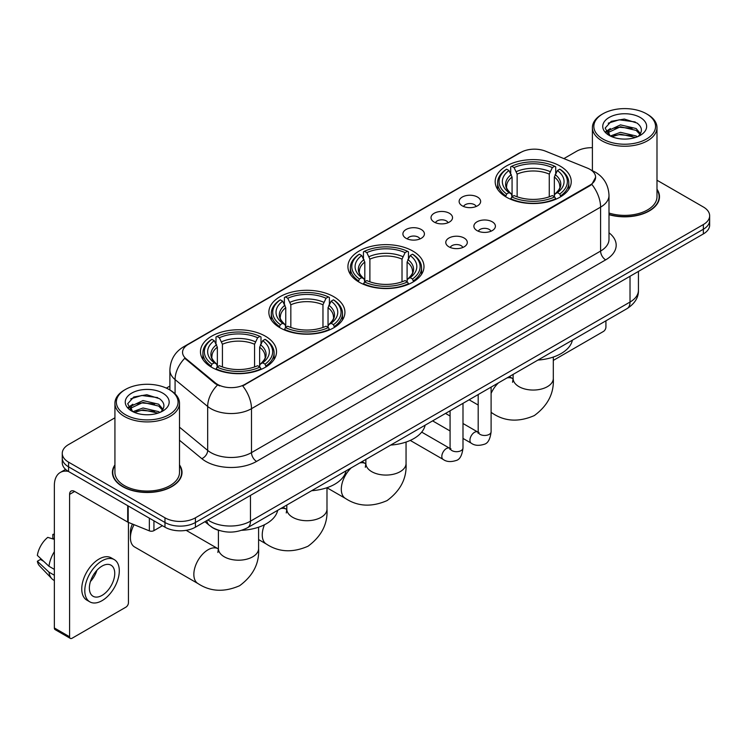 <?xml version="1.0" encoding="UTF-8"?>
<svg xmlns="http://www.w3.org/2000/svg" width="747" height="747" viewBox="0 0 747 747"><rect width="100%" height="100%" fill="white"/><g stroke="black" fill="none" stroke-linecap="round" stroke-linejoin="round"><path stroke-width="1.12" d="M412.848 251.076A38.032 21.962 0 0 0 371.399 246.314A38.032 21.962 0 0 0 347.925 266.595A38.032 21.962 0 0 0 359.064 282.123A38.032 21.962 0 0 0 400.504 286.885A38.032 21.962 0 0 0 423.988 266.595A38.032 21.962 0 0 0 412.848 251.076M333.788 296.718A38.032 21.962 0 0 0 292.348 291.956A38.032 21.962 0 0 0 268.864 312.246A38.032 21.962 0 0 0 280.004 327.765A38.032 21.962 0 0 0 321.453 332.527A38.032 21.962 0 0 0 344.927 312.246A38.032 21.962 0 0 0 333.788 296.718M265.39 336.206A38.032 21.962 0 0 0 223.941 331.444A38.032 21.962 0 0 0 200.467 351.734A38.032 21.962 0 0 0 211.606 367.263A38.032 21.962 0 0 0 253.056 372.015A38.032 21.962 0 0 0 276.53 351.734A38.032 21.962 0 0 0 265.39 336.206M560.101 166.058A38.032 21.962 0 0 0 518.651 161.296A38.032 21.962 0 0 0 495.177 181.586A38.032 21.962 0 0 0 506.317 197.115A38.032 21.962 0 0 0 547.766 201.867A38.032 21.962 0 0 0 571.24 181.586A38.032 21.962 0 0 0 560.101 166.058M462.272 205.836A10.766 6.219 180 0 1 460.133 204.08A10.766 6.219 180 0 1 463.7 196.358A10.766 6.219 180 0 1 477.492 197.049A10.766 6.219 180 0 1 479.63 204.08A10.766 6.219 180 0 1 462.272 205.836M476.184 206.489A6.462 3.726 0 0 0 474.448 204.669A6.462 3.726 0 0 0 468.089 203.726A6.462 3.726 0 0 0 463.579 206.489M434.156 222.074A10.766 6.219 180 0 1 432.027 220.309A10.766 6.219 180 0 1 435.585 212.587A10.766 6.219 180 0 1 449.386 213.278A10.766 6.219 180 0 1 451.515 220.309A10.766 6.219 180 0 1 434.156 222.074M448.069 222.718A6.462 3.726 0 0 0 446.332 220.897A6.462 3.726 0 0 0 439.974 219.954A6.462 3.726 0 0 0 435.473 222.718M406.051 238.302A10.766 6.219 180 0 1 403.912 236.538A10.766 6.219 180 0 1 407.479 228.815A10.766 6.219 180 0 1 421.271 229.516A10.766 6.219 180 0 1 423.409 236.538A10.766 6.219 180 0 1 406.051 238.302M419.963 238.947A6.462 3.726 0 0 0 418.227 237.126A6.462 3.726 0 0 0 411.868 236.183A6.462 3.726 0 0 0 407.358 238.947M477.034 230.599A10.766 6.219 180 0 1 474.896 228.834A10.766 6.219 180 0 1 478.463 221.112A10.766 6.219 180 0 1 492.254 221.803A10.766 6.219 180 0 1 494.393 228.834A10.766 6.219 180 0 1 477.034 230.599M490.947 231.243A6.462 3.726 0 0 0 489.21 229.422A6.462 3.726 0 0 0 482.851 228.479A6.462 3.726 0 0 0 478.351 231.243M448.928 246.827A10.766 6.219 180 0 1 446.79 245.063A10.766 6.219 180 0 1 450.357 237.341A10.766 6.219 180 0 1 464.148 238.041A10.766 6.219 180 0 1 466.287 245.063A10.766 6.219 180 0 1 448.928 246.827M462.832 247.472A6.462 3.726 0 0 0 461.104 245.651A6.462 3.726 0 0 0 454.736 244.708A6.462 3.726 0 0 0 450.236 247.472M587.347 168.084A19.375 11.186 180 0 1 589.934 169.336A19.375 11.186 180 0 1 595.611 177.244A19.375 11.186 180 0 1 589.934 185.153L244.895 384.369A19.375 11.186 180 0 1 215.323 382.875L186.068 358.747A19.375 11.186 180 0 1 182.557 352.332A19.375 11.186 180 0 1 188.235 344.423L520.752 152.444A19.375 11.186 180 0 1 545.571 151.193L587.347 168.084M219.655 530.622A21.532 12.428 180 0 1 210.962 526.551M114.926 464.905A34.801 20.094 0 0 0 112.414 472.403A34.801 20.094 0 0 0 122.601 486.614A34.801 20.094 0 0 0 160.53 490.966A34.801 20.094 0 0 0 182.016 472.403A34.801 20.094 0 0 0 179.504 464.905M112.769 474.214A34.801 20.094 0 0 0 112.648 474.747M595.611 177.244L591.811 184.369L589.934 185.732L242.71 385.928A25.118 14.501 60 0 1 251.487 408.684A28.703 16.574 180 0 1 210.897 408.684A28.703 16.574 180 0 1 207.675 406.471L175.078 379.588A28.703 16.574 180 0 1 169.886 370.082L169.886 389.99M114.926 417.806L68.565 444.568A21.532 12.428 0 0 0 62.262 453.364L62.262 462.738A21.532 12.428 0 0 0 68.565 471.525L164.975 527.186L164.975 522.498A21.532 12.428 0 0 0 195.415 522.498L703.347 229.245A21.532 12.428 0 0 0 709.65 220.458A21.532 12.428 0 0 1 703.347 229.245L195.415 522.498A21.532 12.428 0 0 1 164.975 522.498L68.565 466.838L164.975 522.498L164.975 517.811A21.532 12.428 0 0 0 195.415 517.811L703.347 224.558A21.532 12.428 0 0 0 709.65 215.771A21.532 12.428 0 0 0 703.347 206.984L656.986 180.223M62.262 458.051A21.532 12.428 0 0 0 68.565 466.838A21.532 12.428 0 0 1 62.262 458.051M219.674 385.928L215.323 383.725L184.761 358.28A25.118 16.798 129.5 0 0 175.078 379.588L175.078 393.837M609.001 214.669A34.801 20.094 0 0 0 659.498 196.732A34.801 20.094 0 0 0 656.986 189.234M592.399 147.691A21.532 12.428 0 0 0 576.488 151.324L563.882 158.597M169.886 386.068L166.348 388.113M62.262 453.364A21.532 12.428 0 0 0 68.565 462.15L164.975 517.811M181.782 474.747A34.801 20.094 0 0 0 181.661 474.214M659.265 199.075A34.801 20.094 0 0 0 659.143 198.543M164.975 527.186A21.532 12.428 0 0 0 195.415 527.186L703.347 233.932A21.532 12.428 0 0 0 709.65 225.146L709.65 215.771M553.303 360.409L603.38 331.491A3.586 2.073 120 0 0 605.92 327.102L605.92 320.818M602.876 139.017A30.86 17.816 0 0 0 646.51 139.017A30.86 17.816 0 0 0 646.51 113.824L647.528 114.412A32.289 18.647 0 0 1 656.986 127.588A32.289 18.647 0 0 1 637.051 144.815A32.289 18.647 0 0 1 601.858 140.772A32.289 18.647 0 0 1 592.399 127.588A32.289 18.647 0 0 1 601.858 114.412L602.876 113.824A30.86 17.816 0 0 0 602.876 139.017M609.001 213.026A32.289 18.647 0 0 0 656.986 196.732L656.986 127.588M609.001 214.436A34.446 19.889 0 0 0 659.143 196.732A34.446 19.889 0 0 0 656.986 189.813M610.336 136.01L620.496 132.322L636.164 135.982L637.275 136.813M611.877 136.71L620.496 134.18L635.538 137.448M610.056 135.87L608.478 132.387L609.029 130.258L620.496 124.88L636.164 128.54L640.468 133.629M608.525 134.843L608.478 132.387M608.581 133.311L609.029 132.126L620.496 126.738L636.164 130.408L639.974 134.404M637.957 136.524A16.219 9.366 0 0 0 638.648 135.907C642.784 131.397 642.243 127.111 637.014 123.04L624.324 119.053L611.242 121.322L605.163 128.064L609.104 135.282M640.226 117.456A21.962 12.68 0 0 0 609.216 117.428A21.962 12.68 0 0 0 609.076 135.328A21.962 12.68 0 0 0 609.169 135.384A21.962 12.68 0 0 0 640.319 135.328A21.962 12.68 0 0 0 640.226 117.456M640.03 135.496L641.608 134.413M647.528 114.412L646.51 113.824A30.86 17.816 0 0 0 602.876 113.824M608.235 123.18L619.216 119.8L635.202 121.938M606.116 132.238L609.113 130.109M614.062 128.185L619.216 127.242L632.149 128.353M614.062 135.618L619.216 134.684L632.149 135.795M605.78 131.64L610.355 128.559M505.626 196.704L506.653 193.987A34.157 19.721 0 0 1 506.653 169.177L508.996 170.54A30.86 17.816 0 0 0 508.996 192.633L511.322 193.949L512.068 196.722M512.068 195.583L512.068 177.039L508.996 170.54M510.705 173.472L510.705 166.833L511.723 166.254A34.157 19.721 0 0 1 554.685 166.254L552.341 167.608A30.86 17.816 0 0 0 514.076 167.608L517.139 174.107L517.139 196.797M549.269 196.797L549.269 174.107L552.341 167.608M537.952 360.063A39.47 22.783 0 0 0 572.389 340.174M510.705 198.674A35.595 20.552 0 0 0 555.712 198.674L554.685 196.919A34.157 19.721 0 0 1 511.723 196.919L510.705 199.29M555.712 199.29L555.712 198.674M506.653 169.177L505.626 169.765A35.595 20.552 0 0 0 497.614 182.754A35.595 20.552 0 0 0 505.626 195.751M554.685 166.254L555.712 166.833L555.712 173.472M511.723 196.919L514.076 195.565A30.86 17.816 0 0 0 552.341 195.565L554.685 196.919M508.996 192.633L506.653 193.987M514.076 167.608L511.723 166.254M511.322 174.537A27.602 15.939 0 0 0 511.322 193.949L511.452 194.033C507.53 190.242 505.934 187.665 506.653 186.311A26.547 15.332 0 0 1 512.068 177.039M560.782 195.751A35.595 20.552 0 0 0 568.803 182.754A35.595 20.552 0 0 0 560.782 169.765L559.764 169.177A34.157 19.721 0 0 1 559.764 193.987L560.782 196.704M559.764 193.987L557.411 192.633A30.86 17.816 0 0 0 557.411 170.54L559.764 169.177M557.411 170.54L554.349 177.039L554.349 195.583L555.096 193.949L557.411 192.633M554.349 177.039A26.547 15.332 0 0 1 559.755 186.311C560.483 187.674 558.887 190.252 554.965 194.033L555.096 193.949A27.602 15.939 0 0 0 555.096 174.537M554.349 196.722L554.349 195.583M358.373 281.722L359.4 279.005A34.157 19.721 0 0 1 359.4 254.195L361.744 255.549A30.86 17.816 0 0 0 361.744 277.651L364.069 278.967L364.816 281.731M364.816 280.601L364.816 262.057L361.744 255.549M363.453 258.49L363.453 251.851L364.471 251.263A34.157 19.721 0 0 1 407.432 251.263L405.089 252.626A30.86 17.816 0 0 0 366.824 252.626L369.886 259.125L369.886 281.806M402.017 281.806L402.017 259.125L405.089 252.626M390.7 445.072A39.47 22.783 0 0 0 425.136 425.192M363.453 283.692A35.595 20.552 0 0 0 408.46 283.692L407.432 281.927A34.157 19.721 0 0 1 364.471 281.927L363.453 284.299M408.46 284.299L408.46 283.692M359.4 254.195L358.373 254.783A35.595 20.552 0 0 0 350.362 267.771A35.595 20.552 0 0 0 358.373 280.76M407.432 251.263L408.46 251.851L408.46 258.49M364.471 281.927L366.824 280.573A30.86 17.816 0 0 0 405.089 280.573L407.432 281.927M361.744 277.651L359.4 279.005M366.824 252.626L364.471 251.263M364.069 259.545A27.602 15.939 0 0 0 364.069 278.967L364.2 279.051C360.278 275.26 358.672 272.683 359.4 271.329A26.547 15.332 0 0 1 364.816 262.057M413.53 280.76A35.595 20.552 0 0 0 421.551 267.771A35.595 20.552 0 0 0 413.53 254.783L412.512 254.195A34.157 19.721 0 0 1 412.512 279.005L413.53 281.722M412.512 279.005L410.159 277.651A30.86 17.816 0 0 0 410.159 255.549L412.512 254.195M410.159 255.549L407.096 262.057L407.096 280.601L407.843 278.967L410.159 277.651M407.096 262.057A26.547 15.332 0 0 1 412.503 271.329C413.231 272.692 411.634 275.269 407.713 279.051L407.843 278.967A27.602 15.939 0 0 0 407.843 259.545M407.096 281.731L407.096 280.601M279.322 327.363L280.34 324.646A34.157 19.721 0 0 1 280.34 299.836L282.693 301.19A30.86 17.816 0 0 0 282.693 323.292L285.009 324.609L285.756 327.373M285.756 326.243L285.756 307.699L282.693 301.19M284.392 304.132L284.392 297.493L285.419 296.914A34.157 19.721 0 0 1 328.381 296.914L326.028 298.268A30.86 17.816 0 0 0 287.763 298.268L290.835 304.767L290.835 327.447M322.965 327.447L322.965 304.767L326.028 298.268M311.639 490.714A39.47 22.783 0 0 0 346.076 470.834M284.392 329.334A35.595 20.552 0 0 0 329.399 329.334L328.381 327.578A34.157 19.721 0 0 1 285.419 327.578L284.392 329.941M329.399 329.941L329.399 329.334M280.34 299.836L279.322 300.425A35.595 20.552 0 0 0 271.301 313.413A35.595 20.552 0 0 0 279.322 326.402M328.381 296.914L329.399 297.493L329.399 304.132M285.419 327.578L287.763 326.215A30.86 17.816 0 0 0 326.028 326.215L328.381 327.578M282.693 323.292L280.34 324.646M287.763 298.268L285.419 296.914M285.009 305.187A27.602 15.939 0 0 0 285.009 324.609L285.139 324.693C281.217 320.902 279.621 318.325 280.349 316.971A26.547 15.332 0 0 1 285.756 307.699M334.479 326.402A35.595 20.552 0 0 0 342.49 313.413A35.595 20.552 0 0 0 334.479 300.425L333.451 299.836A34.157 19.721 0 0 1 333.451 324.646L334.479 327.363M333.451 324.646L331.108 323.292A30.86 17.816 0 0 0 331.108 301.19L333.451 299.836M331.108 301.19L328.036 307.699L328.036 326.243L328.792 324.609L331.108 323.292M328.036 307.699A26.547 15.332 0 0 1 333.451 316.971C334.17 318.334 332.574 320.911 328.661 324.693L328.792 324.609A27.602 15.939 0 0 0 328.792 305.187M328.036 327.373L328.036 326.243M134.068 524.683A20.094 11.597 120 0 0 130.417 537.765L130.417 531.901A12.914 7.461 -60 0 1 132.48 524.039M130.417 537.765A20.094 11.597 120 0 0 134.581 546.963L198.011 583.584A20.094 11.597 -60 0 1 194.93 567.477A20.094 11.597 -60 0 1 208.049 549.773A20.094 11.597 -60 0 1 218.096 548.774L218.404 548.952M210.925 366.852L211.943 364.134A34.157 19.721 0 0 1 211.943 339.334L214.286 340.688A30.86 17.816 0 0 0 214.286 362.781L216.611 364.097L217.358 366.87M217.358 365.741L217.358 347.187L214.286 340.688M215.995 343.629L215.995 336.981L217.013 336.402A34.157 19.721 0 0 1 259.984 336.402L257.631 337.756A30.86 17.816 0 0 0 219.366 337.756L222.429 344.255L222.429 366.945M254.559 366.945L254.559 344.255L257.631 337.756M241.757 530.295A39.47 22.783 0 0 0 277.679 510.322M215.995 368.822A35.595 20.552 0 0 0 261.002 368.822L259.984 367.066A34.157 19.721 0 0 1 217.013 367.066L215.995 369.438M261.002 369.438L261.002 368.822M211.943 339.334L210.925 339.913A35.595 20.552 0 0 0 202.904 352.901A35.595 20.552 0 0 0 210.925 365.899M259.984 336.402L261.002 336.981L261.002 343.629M217.013 367.066L219.366 365.713A30.86 17.816 0 0 0 257.631 365.713L259.984 367.066M214.286 362.781L211.943 364.134M219.366 337.756L217.013 336.402M216.611 344.684A27.602 15.939 0 0 0 216.611 364.097L216.742 364.181C212.82 360.39 211.224 357.813 211.943 356.459A26.547 15.332 0 0 1 217.358 347.187M266.072 365.899A35.595 20.552 0 0 0 274.093 352.901A35.595 20.552 0 0 0 266.072 339.913L265.054 339.334A34.157 19.721 0 0 1 265.054 364.134L266.072 366.852M265.054 364.134L262.711 362.781A30.86 17.816 0 0 0 262.711 340.688L265.054 339.334M262.711 340.688L259.639 347.187L259.639 365.741L260.386 364.097L262.711 362.781M259.639 347.187A26.547 15.332 0 0 1 265.045 356.459C265.773 357.822 264.177 360.399 260.255 364.181L260.386 364.097A27.602 15.939 0 0 0 260.386 344.684M259.639 366.87L259.639 365.741M153.938 520.808L153.938 530.631L162.435 525.72M68.322 471.385A28.703 16.574 -120 0 0 60.302 472.449A28.703 16.574 -120 0 0 54.354 485.587L54.354 627.966L69.583 636.752L69.583 494.374A7.181 4.146 60 0 1 71.068 491.087A7.181 4.146 60 0 1 74.653 491.442L127.709 522.078L127.709 505.672M69.583 636.752A3.586 2.073 120 0 0 70.321 638.396L55.101 629.609A3.586 2.073 -60 0 1 54.354 627.966M70.321 638.396A3.586 2.073 120 0 0 72.114 638.218L125.898 607.162A3.586 2.073 120 0 0 128.437 602.773L128.437 522.405M153.938 530.631A3.586 2.073 180 0 1 149.344 530.856L128.185 522.312A3.586 2.073 180 0 1 127.709 522.078M102.05 595.387A17.937 10.355 120 0 0 113.777 579.579A17.937 10.355 120 0 0 111.023 565.199A17.937 10.355 120 0 0 102.05 566.086A17.937 10.355 120 0 0 90.331 581.904A17.937 10.355 120 0 0 93.086 596.274A17.937 10.355 120 0 0 102.05 595.387M90.462 581.483A17.937 10.355 120 0 0 96.905 570.325M54.354 534.908L52.832 534.441L52.832 538.045L54.354 538.923M114.254 559.606L111.21 557.85A24.399 14.09 120 0 0 99.006 559.064A24.399 14.09 120 0 0 83.066 580.559A24.399 14.09 120 0 0 86.811 600.112L89.855 601.867A24.399 14.09 120 0 0 102.05 600.663A24.399 14.09 120 0 0 117.989 579.158A24.399 14.09 120 0 0 114.254 559.606A24.399 14.09 120 0 0 102.05 560.82A24.399 14.09 120 0 0 86.11 582.315A24.399 14.09 120 0 0 89.855 601.867M54.354 551.678A23.68 13.67 120 0 0 48.966 566.273L37.35 555.404A18.656 10.775 120 0 1 47.761 537.373L54.354 539.371M54.354 569.382L48.966 566.273M43.634 561.286L40.469 559.456L37.35 561.258L48.966 572.127L54.354 575.246M48.966 572.127A23.68 13.67 120 0 0 51.888 578.748A23.68 13.67 120 0 0 53.681 580.158L54.354 580.54M54.354 534.021A18.656 10.775 120 0 0 52.832 534.441M37.35 561.258A18.656 10.775 120 0 0 39.554 565.909L51.888 578.748M125.393 414.688A30.86 17.816 0 0 0 169.037 414.688A30.86 17.816 0 0 0 169.037 389.495L170.045 390.083A32.289 18.647 0 0 1 179.504 403.259A32.289 18.647 0 0 1 159.569 420.486A32.289 18.647 0 0 1 124.375 416.443A32.289 18.647 0 0 1 114.926 403.259A32.289 18.647 0 0 1 124.375 390.083L125.393 389.495A30.86 17.816 0 0 0 125.393 414.688M114.926 403.259L114.926 472.403A32.289 18.647 0 0 0 124.375 485.587A32.289 18.647 0 0 0 159.569 489.63A32.289 18.647 0 0 0 179.504 472.403L179.504 403.259M114.926 465.484A34.446 19.889 0 0 0 112.769 472.403A34.446 19.889 0 0 0 122.853 486.465A34.446 19.889 0 0 0 160.4 490.779A34.446 19.889 0 0 0 181.661 472.403A34.446 19.889 0 0 0 179.504 465.484M132.854 411.681L143.013 407.993L158.681 411.653L159.793 412.484M134.395 412.381L143.013 409.851L158.056 413.119M132.574 411.541L130.996 408.058L131.547 405.929L143.013 400.551L158.681 404.211L162.986 409.3M131.042 410.514L130.996 408.058M131.099 408.982L131.547 407.797L143.013 402.409L158.681 406.079L162.491 410.075M160.484 412.195A16.219 9.366 0 0 0 161.165 411.578C165.302 407.068 164.76 402.782 159.531 398.711L146.842 394.724L133.76 397.002L127.681 403.735L131.621 410.953M162.743 393.127A21.962 12.68 0 0 0 131.733 393.099A21.962 12.68 0 0 0 131.593 410.999A21.962 12.68 0 0 0 131.687 411.055A21.962 12.68 0 0 0 162.837 410.999A21.962 12.68 0 0 0 162.743 393.127M162.547 411.167L164.125 410.084M170.045 390.083L169.037 389.495A30.86 17.816 0 0 0 125.393 389.495M130.753 398.851L141.743 395.471L157.72 397.609M128.633 407.909L131.631 405.78M136.58 403.856L141.743 402.913L154.666 404.024M136.58 411.289L141.743 410.355L154.666 411.466M128.297 407.311L132.873 404.239M186.068 358.747L186.068 359.596M215.323 382.875L215.323 383.725M244.895 384.369L244.895 384.948M589.934 185.153L589.934 185.732M609.001 232.784A35.884 20.711 180 0 1 605.668 259.863L256.566 461.413A7.181 4.146 60 0 1 251.487 452.626L600.588 251.076A28.703 16.574 0 0 0 609.001 239.357L609.001 195.415A28.703 16.574 180 0 1 600.588 207.134A25.118 14.501 -120 0 0 591.811 184.369M256.566 461.413A35.884 20.711 180 0 1 205.817 461.413A35.884 20.711 180 0 1 201.802 458.649L179.504 440.263M217.461 385.05A25.118 16.798 129.5 0 0 207.675 406.471L207.675 450.413A28.703 16.574 0 0 0 210.897 452.626A28.703 16.574 0 0 0 251.487 452.626L251.487 408.684L600.588 207.134L600.588 251.076A7.181 4.146 60 0 0 605.668 259.863M609.001 195.415C608.516 185.088 603.978 177.347 595.387 172.193L591.764 170.428A25.118 11.765 112 0 0 591.428 170.307M186.096 345.889A25.118 14.501 -120 0 0 183.501 346.869C174.91 352.024 170.372 359.765 169.886 370.082M183.501 346.869L518.642 153.378A25.118 14.501 60 0 1 520.547 152.565M195.415 517.811L195.415 527.186M703.347 224.558L703.347 233.932M68.565 462.15L68.565 471.525M179.504 427.181L207.675 450.413A7.181 4.799 -50.5 0 1 201.802 458.649M207.955 519.949A28.703 16.574 0 0 0 209.879 521.182A28.703 16.574 0 0 0 250.469 521.182L630.02 302.049A28.703 16.574 0 0 0 638.433 290.331C638.638 297.455 634.847 303.553 627.05 308.623L247.5 527.746A14.352 8.282 60 0 0 250.469 521.182L250.469 495.401M630.02 276.269L630.02 302.049A14.352 8.282 60 0 1 627.05 308.623M206.788 520.622A14.352 9.599 129.5 0 0 209.291 525.29L204.93 521.695M553.303 357.047L553.303 378.449A20.094 11.597 180 0 1 547.411 386.657A20.094 11.597 180 0 1 518.997 386.657A20.094 11.597 180 0 1 513.114 378.449L512.573 382.305M507.008 377.926A20.094 11.597 -60 0 1 512.806 378.626L513.114 378.804M553.303 378.449C554.171 393.202 547.85 405.574 534.338 415.565C518.941 422.27 505.065 421.56 492.712 413.427A20.094 11.597 -60 0 1 491.106 412.139M491.106 393.38A20.094 11.597 -60 0 1 498.51 382.828M549.269 174.107A26.547 15.332 0 0 0 517.139 174.107M550.025 171.605A27.602 15.939 0 0 0 516.392 171.605M406.051 442.065L406.051 463.467A20.094 11.597 180 0 1 400.159 471.674A20.094 11.597 180 0 1 371.745 471.674A20.094 11.597 180 0 1 365.862 463.467L365.32 467.323M359.755 462.935A20.094 11.597 -60 0 1 365.554 463.644L365.862 463.822M406.051 463.467C406.91 478.22 400.588 490.592 387.086 500.583C371.689 507.288 357.813 506.578 345.459 498.445A20.094 11.597 -60 0 1 351.258 467.846M402.017 259.125A26.547 15.332 0 0 0 369.886 259.125M402.773 256.623A27.602 15.939 0 0 0 369.139 256.623M326.99 487.707L326.99 509.109A20.094 11.597 180 0 1 321.107 517.316A20.094 11.597 180 0 1 292.693 517.316A20.094 11.597 180 0 1 286.801 509.109L286.269 512.965M280.704 508.576A20.094 11.597 -60 0 1 286.503 509.286L286.801 509.463M326.99 509.109C327.858 523.862 321.537 536.234 308.025 546.225C292.628 552.929 278.752 552.22 266.408 544.087A20.094 11.597 -60 0 1 264.494 524.73M322.965 304.767A26.547 15.332 0 0 0 290.835 304.767M323.712 302.264A27.602 15.939 0 0 0 290.079 302.264M258.593 527.195L258.593 548.597A20.094 11.597 180 0 1 252.71 556.804A20.094 11.597 180 0 1 224.287 556.804A20.094 11.597 180 0 1 218.404 548.597L217.863 552.453M254.559 344.255A26.547 15.332 0 0 0 222.429 344.255M255.315 341.752A27.602 15.939 0 0 0 221.682 341.752M491.106 387.105L491.106 431.738A6.462 3.726 180 0 1 488.921 434.539A6.462 3.726 180 0 1 480.078 434.38A6.462 3.726 180 0 1 478.192 431.738L477.977 433.139L478.556 432.662M491.106 431.738C490.219 439.245 487.894 443.429 484.14 444.306C478.799 445.959 474.513 445.585 471.273 443.195A6.462 3.726 -60 0 1 470.283 438.022A6.462 3.726 -60 0 1 474.494 432.326A6.462 3.726 -60 0 1 474.784 432.177A6.462 3.726 -60 0 1 477.725 432.009L479.042 432.522M462.991 403.333L462.991 447.967A6.462 3.726 180 0 1 460.806 450.768A6.462 3.726 180 0 1 451.972 450.609A6.462 3.726 180 0 1 450.077 447.967L449.871 449.367L450.45 448.891M462.991 447.967C462.113 455.474 459.788 459.657 456.025 460.535C450.693 462.188 446.407 461.814 443.158 459.424A6.462 3.726 -60 0 1 442.168 454.251A6.462 3.726 -60 0 1 446.389 448.555A6.462 3.726 -60 0 1 446.678 448.405A6.462 3.726 -60 0 1 449.619 448.237L450.927 448.751M69.583 494.374L74.653 491.442M128.185 505.943L128.185 522.312M149.344 530.856L149.344 518.157M518.642 153.378L523.245 151.23M247.5 527.746C235.949 533.554 224.399 533.554 212.848 527.746L209.291 525.29M638.433 290.331L638.433 271.413M659.143 199.608L659.143 196.732M592.399 170.699L592.399 127.588M492.712 413.427L491.106 412.503M478.192 405.042L469.116 399.804M497.614 189.318L497.614 182.754M568.803 189.318L568.803 182.754M512.806 378.626L509.295 376.6M513.114 374.396L513.114 378.449M345.459 498.445L326.99 487.782M350.362 274.336L350.362 267.771M421.551 274.336L421.551 267.771M365.554 463.644L362.043 461.618M365.862 459.414L365.862 463.467M266.408 544.087L258.593 539.577M271.301 319.977L271.301 313.413M342.49 319.977L342.49 313.413M286.503 509.286L282.992 507.26M286.801 505.056L286.801 509.109M258.593 548.597C259.461 563.35 253.14 575.722 239.628 585.713C224.231 592.418 210.355 591.708 198.011 583.584M202.904 359.466L202.904 352.901M274.093 359.466L274.093 352.901M218.096 548.774L186.162 530.342M218.404 530.277L218.404 548.597M471.273 443.195L462.991 438.414M450.077 430.963L432.616 420.878M478.192 394.565L478.192 431.738M477.725 432.009L462.991 423.502M450.077 416.042L445.529 413.418M443.158 459.424L410.234 440.413M450.077 410.794L450.077 447.967M449.619 448.237L421.7 432.121M60.302 472.449L65.596 469.387M181.661 475.279L181.661 472.403M112.769 475.279L112.769 472.403"/></g></svg>
